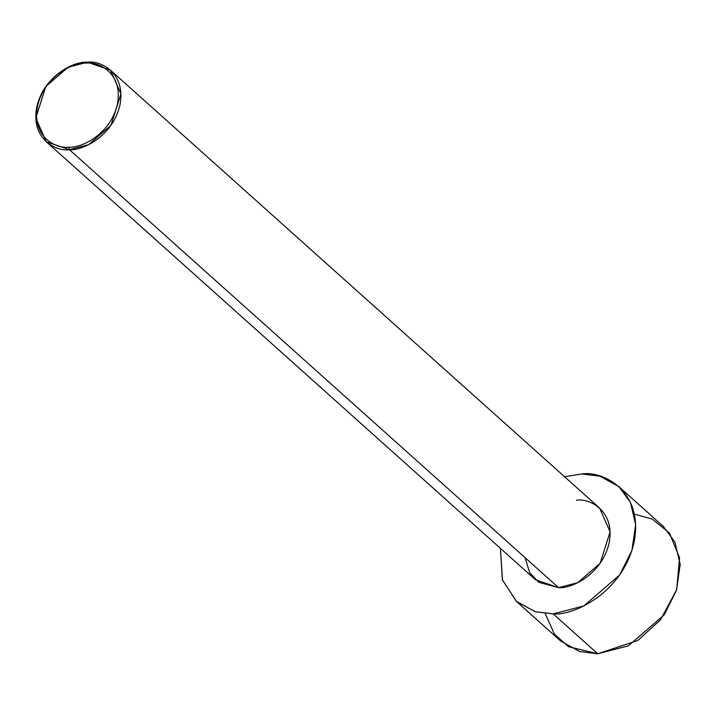 <?xml version="1.0" encoding="UTF-8"?>
<svg xmlns="http://www.w3.org/2000/svg" width="716" height="716" viewBox="0 0 716 716"><rect width="100%" height="100%" fill="white"/><g stroke="black" fill="none" stroke-linecap="round" stroke-linejoin="round"><path stroke-width="1.07" d="M576.514 500.198C589.053 498.076 615.259 510.329 609.182 542.683C601.977 575.064 570.384 589.044 558.561 587.648L69.398 149.68L68.861 147.129C56.824 149.17 31.665 137.4 37.501 106.353C44.419 75.261 74.75 61.844 86.099 63.178C98.137 61.146 123.295 72.907 117.46 103.963C110.532 135.047 80.21 148.472 68.861 147.129L69.398 149.68C81.212 151.076 112.806 137.087 120.019 104.706C126.088 72.361 99.891 60.108 87.343 62.229L86.099 63.178C74.75 61.844 44.419 75.261 37.501 106.353C31.665 137.4 56.824 149.17 68.861 147.129C80.21 148.472 110.532 135.047 117.46 103.963C123.295 72.907 98.137 61.146 86.099 63.178L87.343 62.229L110.434 70.132L120.941 93.85L110.953 125.354L88.587 144.695L69.398 149.68L558.561 587.648L577.749 582.663L600.115 563.322L610.104 531.818L599.605 508.109L110.434 70.132M634.358 514.115L652.231 519.055L669.335 532.901L679.573 557.692L676.665 589.769L660.465 619.859L637.768 640.489L597.726 653.771L553.182 613.88C572.093 616.118 622.634 593.743 634.17 541.931C643.89 490.183 601.968 470.573 581.902 473.965L564.575 476.74L581.902 473.965L599.901 476.176L618.848 486.62L630.402 502.247L635.647 524.551L631.933 550.461L619.671 574.957L583.88 605.915L553.182 613.88L597.726 653.771L628.433 645.796L664.215 614.847L676.477 590.351L680.2 564.441L674.946 542.137L663.401 526.502L618.848 486.62M516.227 601.234L502.346 579.727L500.439 548.375L502.471 580.094L516.701 601.646L535.434 611.741L553.182 613.88L535.183 611.67L516.227 601.234L560.78 641.115L579.727 651.56L597.726 653.771L568.397 646.673L554.336 634.054L545.27 613.612M46.298 141.768L35.8 118.059L45.788 86.555L68.154 67.215L87.343 62.229C75.52 60.833 43.936 74.813 36.722 107.194C30.645 139.548 56.85 151.801 69.398 149.68L46.298 141.768L535.47 579.736L558.561 587.648L538.745 582.287L529.724 572.746L525.07 557.657"/></g></svg>
